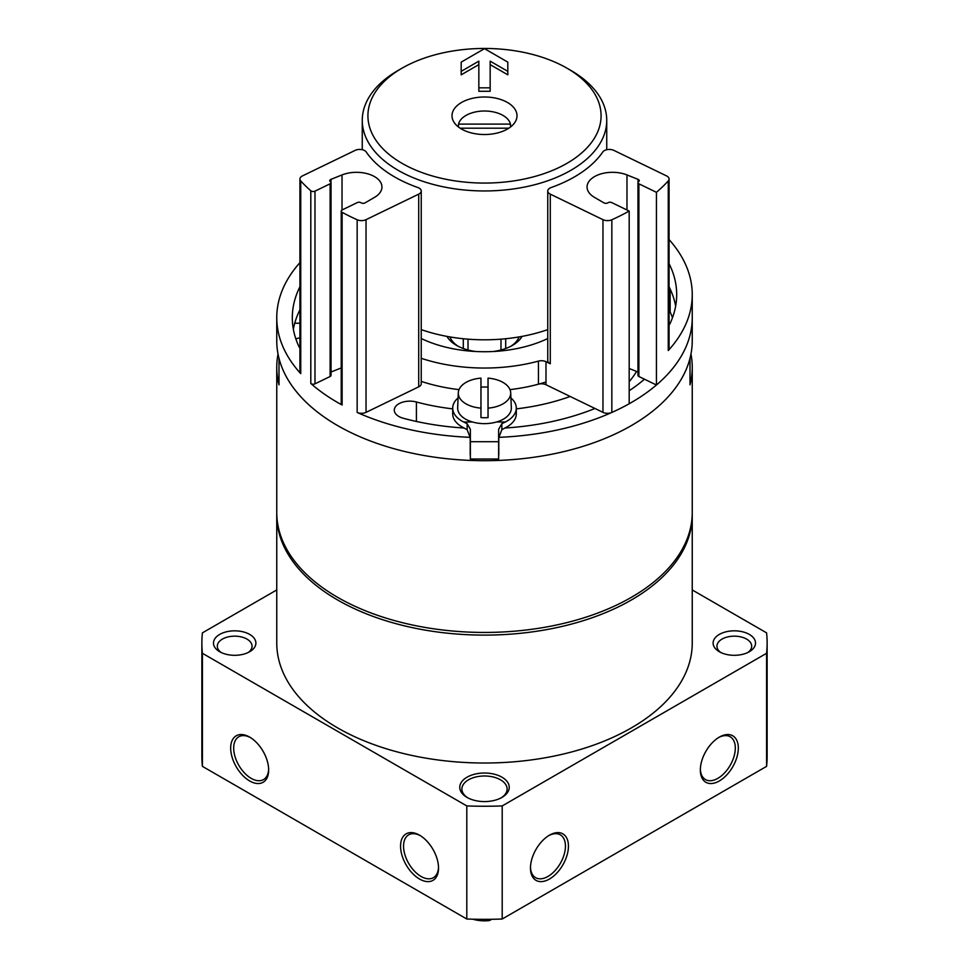 <?xml version="1.0" encoding="UTF-8"?>
<svg xmlns="http://www.w3.org/2000/svg" width="969" height="969" viewBox="0 0 969 969"><rect width="100%" height="100%" fill="white"/><g stroke="black" fill="none" stroke-linecap="round" stroke-linejoin="round"><path stroke-width="1.45" d="M295.836 338.859A26.211 15.129 180 0 1 299.93 337.878M690.958 354.036A207.741 119.938 180 0 1 692.241 367.299L692.241 512.516A207.741 119.938 180 0 1 484.5 632.442A207.741 119.938 180 0 1 276.759 512.516L276.759 367.299A207.741 119.938 180 0 1 278.042 354.036M692.241 367.299A207.741 119.938 180 0 1 690.001 384.838L690.001 358.3A207.741 119.938 180 0 1 484.5 460.699A207.741 119.938 180 0 1 278.999 358.3L278.999 384.838A207.741 119.938 180 0 1 276.759 367.299M294.721 323.222L299.93 323.222M669.07 323.222L670.197 323.222M519.057 336.921A35.332 20.397 180 0 1 510.893 346.248M458.107 346.248A35.332 20.397 180 0 1 449.943 336.921M692.229 513.849A207.741 119.938 180 0 1 692.241 515.181L692.241 643.077A207.741 119.938 180 0 1 484.5 763.015A207.741 119.938 180 0 1 276.759 643.077L276.759 515.181A207.741 119.938 180 0 1 276.771 513.849M692.241 515.181A207.741 119.938 180 0 1 484.5 635.107A207.741 119.938 180 0 1 276.759 515.181M438.521 867.182A24.734 14.281 60 0 1 433.409 877.672A24.734 14.281 60 0 1 408.676 863.391A24.734 14.281 60 0 1 408.676 834.83A24.734 14.281 60 0 1 420.316 835.653M250.438 737.579A24.734 14.281 -120 0 0 238.81 736.755A24.734 14.281 -120 0 0 235.019 756.571A24.734 14.281 -120 0 0 251.177 778.361A24.734 14.281 -120 0 0 263.532 779.585A24.734 14.281 -120 0 0 268.643 769.107M249.675 780.966A26.853 15.504 -120 0 0 268.655 770.004A26.853 15.504 -120 0 0 249.675 737.118A26.853 15.504 -120 0 0 230.683 748.08A26.853 15.504 -120 0 0 249.675 780.966M419.553 835.193L419.553 835.193A26.853 15.504 60 0 1 438.533 868.079A26.853 15.504 60 0 1 419.553 879.04A26.853 15.504 60 0 1 400.56 846.155A26.853 15.504 60 0 1 419.553 835.193M692.241 589.939L766.576 632.854A282.633 163.18 180 0 1 767.133 643.077A282.633 163.18 180 0 1 766.576 653.3L502.196 805.929A282.633 163.18 180 0 1 466.804 805.929L466.804 919.012L202.424 766.37A282.633 163.18 180 0 1 201.867 756.159L201.867 643.077A282.633 163.18 180 0 1 202.424 632.854L276.759 589.939M466.804 805.929L202.424 653.3L202.424 766.37M202.424 653.3A282.633 163.18 180 0 1 201.867 643.077M767.133 643.077L767.133 756.159A282.633 163.18 180 0 1 766.576 766.37L502.196 919.012A282.633 163.18 180 0 1 466.804 919.012M766.576 653.3L766.576 766.37M738.317 748.08A26.853 15.504 -60 0 1 719.325 780.966A26.853 15.504 -60 0 1 700.345 770.004A26.853 15.504 -60 0 1 719.325 737.118A26.853 15.504 -60 0 1 738.317 748.08M530.467 868.079A26.853 15.504 120 0 0 549.447 879.04A26.853 15.504 120 0 0 568.44 846.155A26.853 15.504 120 0 0 549.447 835.193A26.853 15.504 120 0 0 530.467 868.079M502.196 805.929L502.196 919.012M749.303 634.416A21.197 12.234 180 0 1 749.303 651.725A21.197 12.234 180 0 1 719.325 651.725A21.197 12.234 180 0 1 719.325 634.416A21.197 12.234 180 0 1 749.303 634.416M501.99 777.211A24.734 14.281 180 0 1 501.99 797.402A24.734 14.281 180 0 1 467.01 797.402A24.734 14.281 180 0 1 467.01 777.211A24.734 14.281 180 0 1 501.99 777.211M249.675 634.416A21.197 12.234 180 0 1 249.675 651.725A21.197 12.234 180 0 1 219.697 651.725A21.197 12.234 180 0 1 219.697 634.416A21.197 12.234 180 0 1 249.675 634.416M530.479 867.182A24.734 14.281 120 0 0 535.591 877.672A24.734 14.281 120 0 0 560.324 863.391A24.734 14.281 120 0 0 560.324 834.83A24.734 14.281 120 0 0 548.684 835.653M718.562 737.579A24.734 14.281 -60 0 1 730.19 736.755A24.734 14.281 -60 0 1 735.314 748.08A24.734 14.281 -60 0 1 724.521 772.959A24.734 14.281 -60 0 1 705.468 779.585A24.734 14.281 -60 0 1 700.357 769.107M221.174 652.512A17.369 10.029 180 0 1 217.31 646.202A17.369 10.029 180 0 1 228.03 636.924A17.369 10.029 180 0 1 246.974 639.104A17.369 10.029 180 0 1 252.061 646.202A17.369 10.029 180 0 1 248.185 652.512M467.797 797.838A22.614 13.057 180 0 1 461.886 789.032A22.614 13.057 180 0 1 475.852 776.981A22.614 13.057 180 0 1 500.488 779.803A22.614 13.057 180 0 1 507.114 789.032A22.614 13.057 180 0 1 501.203 797.838M720.815 652.512A17.369 10.029 180 0 1 716.939 646.202A17.369 10.029 180 0 1 727.671 636.924A17.369 10.029 180 0 1 746.602 639.104A17.369 10.029 180 0 1 751.69 646.202A17.369 10.029 180 0 1 747.826 652.512M522.073 336.376A39.572 22.844 180 0 1 512.48 345.376A39.572 22.844 180 0 1 493.33 351.493M475.67 351.493A39.572 22.844 180 0 1 456.52 345.376A39.572 22.844 180 0 1 446.927 336.376M500.985 349.991L500.985 339.15M505.697 348.513L505.697 338.726M468.015 349.991L468.015 339.15M463.303 348.513L463.303 338.726M472.787 919.193A25.436 14.68 0 0 0 489.551 920.55L491.743 919.278M489.551 920.55L486.268 920.138L486.268 919.327M475.125 919.242A28.258 16.316 0 0 0 486.268 920.138M421.236 381.386A127.181 73.426 0 0 0 459.003 389.623M509.997 389.623A127.181 73.426 0 0 0 545.995 381.968M421.236 191.014A7.062 4.082 0 0 1 418.717 194.139L366.04 219.66A7.062 4.082 0 0 1 357.161 219.757A207.741 119.938 0 0 1 342.118 212.32A2.822 1.635 0 0 1 341.233 211.133A2.822 1.635 0 0 1 342.239 209.885L357.355 202.557A2.544 1.466 0 0 1 360.952 202.739A2.822 1.635 0 0 0 365.119 202.848L374.579 197.337A25.436 14.68 0 0 0 381.943 186.993A25.436 14.68 0 0 0 368.305 173.984A25.436 14.68 0 0 0 342.021 174.929L330.974 179.35A2.822 1.635 0 0 0 329.751 180.682A2.822 1.635 0 0 0 330.417 181.736A2.544 1.466 0 0 1 331.023 182.681A2.544 1.466 0 0 1 330.114 183.807L314.986 191.135A2.822 1.635 0 0 1 310.807 190.784A207.741 119.938 0 0 1 300.741 180.937A7.062 4.082 0 0 1 299.93 179.035A7.062 4.082 0 0 1 302.449 175.91L355.126 150.389A7.062 4.082 0 0 1 366.234 152.012A127.181 73.426 0 0 0 417.869 187.538A7.062 4.082 0 0 1 421.236 191.014L421.236 383.712A7.062 4.082 0 0 1 418.717 386.837L366.04 412.358A7.062 4.082 0 0 1 357.161 412.455A207.741 119.938 0 0 0 470.207 437.334M672.486 317.687A192.189 110.963 0 0 0 670.148 312.042A15.54 8.975 0 0 0 669.07 310.395M594.809 408.555A161.108 93.012 0 0 0 594.954 408.47A192.189 110.963 0 0 1 504.837 428.019M629.184 381.677A161.108 93.012 0 0 0 636.572 371.466M299.93 262.647A207.741 119.938 0 0 0 276.759 317.687L276.759 340.761A207.741 119.938 0 0 0 300.741 396.709A207.741 119.938 0 0 0 618.028 432.634A207.741 119.938 0 0 0 692.241 340.761L692.241 317.687A207.741 119.938 0 0 1 498.793 437.334M299.93 309.826A192.189 110.963 0 0 0 293.353 329.23M276.759 317.687A207.741 119.938 0 0 0 300.741 373.634A7.062 4.082 0 0 1 299.93 371.733L299.93 179.035M299.93 286.751A192.189 110.963 0 0 0 292.311 317.687A192.189 110.963 0 0 0 298.852 346.405A15.54 8.975 0 0 0 299.93 348.053M452.705 408.87A161.108 93.012 0 0 1 416.416 401.99A15.54 8.975 0 0 0 394.298 410.117A15.54 8.975 0 0 0 403.274 418.257A192.189 110.963 0 0 0 464.163 428.019M516.295 408.87A161.108 93.012 0 0 0 570.16 396.466M669.07 286.751A192.189 110.963 0 0 1 675.647 306.143A192.189 110.963 0 0 0 670.148 288.968A15.54 8.975 0 0 0 669.07 287.321M629.184 390.725A192.189 110.963 0 0 0 644.458 379.206M310.807 190.784L310.807 383.482A207.741 119.938 0 0 0 342.118 405.018A2.822 1.635 0 0 1 341.233 403.831L341.233 211.133M331.023 372.023L341.233 367.941M310.807 383.482A2.822 1.635 0 0 0 314.986 383.833L330.114 376.505A2.544 1.466 0 0 0 331.023 375.378L331.023 182.681M656.437 192.31A207.741 119.938 0 0 0 668.259 180.937A7.062 4.082 0 0 0 669.07 179.035A7.062 4.082 0 0 0 666.551 175.91L613.874 150.389A7.062 4.082 0 0 0 602.766 152.012A127.181 73.426 0 0 1 551.131 187.538A7.062 4.082 0 0 0 547.764 191.014A7.062 4.082 0 0 0 550.283 194.139L602.96 219.66A7.062 4.082 0 0 0 611.839 219.757A207.741 119.938 0 0 0 629.184 211.06L611.645 202.557A2.544 1.466 0 0 0 608.048 202.739A2.822 1.635 0 0 1 603.881 202.848L594.421 197.337A25.436 14.68 0 0 1 587.057 186.993A25.436 14.68 0 0 1 600.695 173.984A25.436 14.68 0 0 1 626.979 174.929L638.026 179.35A2.822 1.635 0 0 1 639.249 180.682A2.822 1.635 0 0 1 638.583 181.736A2.544 1.466 0 0 0 637.977 182.681A2.544 1.466 0 0 0 638.886 183.807L656.437 192.31L656.437 385.008A207.741 119.938 0 0 0 692.241 317.687L692.241 294.612A207.741 119.938 0 0 0 669.07 239.573M668.259 180.937L668.259 350.548A207.741 119.938 0 0 0 692.241 294.612M547.764 191.014L547.764 360.638A7.062 4.082 0 0 0 550.283 363.763L545.995 361.679L545.995 384.754L602.96 412.358A7.062 4.082 0 0 0 611.839 412.455A207.741 119.938 0 0 0 629.184 403.758L629.184 211.06M545.995 361.679A7.062 4.082 0 0 0 538.449 361.11L538.449 384.184A7.062 4.082 0 0 1 545.995 384.754M669.07 324.978A15.54 8.975 0 0 0 670.148 323.331A192.189 110.963 0 0 0 676.689 294.612A192.189 110.963 0 0 0 669.07 263.677M421.236 358.312A127.181 73.426 0 0 0 538.449 361.11M547.764 338.52A98.923 57.11 180 0 1 421.236 338.52M668.259 350.548A7.062 4.082 0 0 0 669.07 348.646L669.07 179.035M637.977 182.681L637.977 375.378A2.544 1.466 0 0 0 638.886 376.505L656.437 385.008M629.184 368.499L637.977 372.023M421.236 329.617A122.239 70.58 0 0 0 547.764 329.617M402.062 68.169L398.065 70.471A122.239 70.58 0 0 0 362.261 120.374A122.239 70.58 0 0 0 484.5 190.954A122.239 70.58 0 0 0 606.739 120.374A122.239 70.58 0 0 0 570.935 70.471L566.938 68.169A116.583 67.309 0 0 0 402.062 68.169A116.583 67.309 0 0 0 439.89 177.945A116.583 67.309 0 0 0 601.083 115.759A116.583 67.309 0 0 0 566.938 68.169M606.739 149.723L606.739 120.374M516.998 115.759A32.498 18.762 0 0 0 484.5 96.997A32.498 18.762 0 0 0 452.002 115.759A32.498 18.762 0 0 0 484.5 134.521A32.498 18.762 0 0 0 516.998 115.759M507.817 71.355L490.157 61.156L490.157 87.828L478.843 87.828L478.843 61.156L461.183 71.355L461.183 62.125L484.5 48.656L507.817 62.125L507.817 74.819L490.157 64.62M490.157 87.828L490.157 91.28L478.843 91.28L478.843 87.828M478.843 64.62L461.183 74.819L461.183 71.355M460.142 128.187L508.858 128.187M510.469 124.105L458.531 124.105A26.211 15.129 180 0 1 484.5 111.011A26.211 15.129 180 0 1 510.469 124.105L510.59 126.951M458.531 124.105L458.41 126.951M458.083 397.92A31.795 18.363 0 0 0 452.705 408.131A31.795 18.363 0 0 0 463.666 421.999L467.155 423.719L470.365 429.291L470.365 441.707L498.635 441.707L498.635 429.291L501.845 423.719L501.845 429.703L505.333 427.777A31.795 18.363 0 0 0 516.295 413.908L516.295 408.131A31.795 18.363 0 0 0 510.917 397.92M452.705 408.131L452.705 413.908A31.795 18.363 0 0 0 463.666 427.777L467.155 429.703L470.207 437.625L470.207 454.933A7.062 4.082 0 0 1 470.365 455.781M501.845 429.703L498.793 437.625L498.793 454.933A7.062 4.082 0 0 0 498.635 455.781M470.365 441.707L470.365 459.015L498.635 459.015L498.635 441.707M501.845 423.719L505.333 421.999A31.795 18.363 0 0 0 516.295 408.131M480.963 378.14L480.963 408.131A26.211 15.129 180 0 1 458.289 393.135A26.211 15.129 180 0 1 458.301 392.76A26.211 15.129 180 0 1 480.963 378.14M488.037 408.131L488.037 378.14A26.211 15.129 180 0 1 510.699 392.76A26.211 15.129 180 0 1 488.037 408.131L488.037 417.591L488.037 408.131M510.699 392.76L511.341 407.755A26.853 15.504 180 0 1 484.827 423.635A26.853 15.504 180 0 1 457.647 408.131A26.853 15.504 180 0 1 457.659 407.755L458.301 392.76M488.037 387.14A26.599 15.359 0 0 0 480.963 387.14M480.963 417.591L480.963 408.131L480.963 417.591A26.599 15.359 0 0 0 488.037 417.591M342.021 174.929L342.021 210.007M416.416 401.99L416.416 421.454M670.148 288.968L670.148 312.042M300.741 180.937L300.741 373.634M357.161 219.757L357.161 412.455M342.118 212.32L342.118 405.018M314.986 191.135L314.986 383.833M330.114 183.807L330.114 376.505M330.974 179.35L330.974 182.402M366.04 219.66L366.04 412.358M418.717 194.139L418.717 386.837M602.96 219.66L602.96 412.358M550.283 194.139L550.283 363.763M611.839 219.757L611.839 412.455M626.979 174.929L626.979 209.994M638.026 179.35L638.026 182.402M638.886 183.807L638.886 376.505M463.666 421.999L472.509 421.999M496.491 421.999L505.333 421.999M467.155 423.719L467.155 429.703M362.261 149.723L362.261 120.374"/></g></svg>
